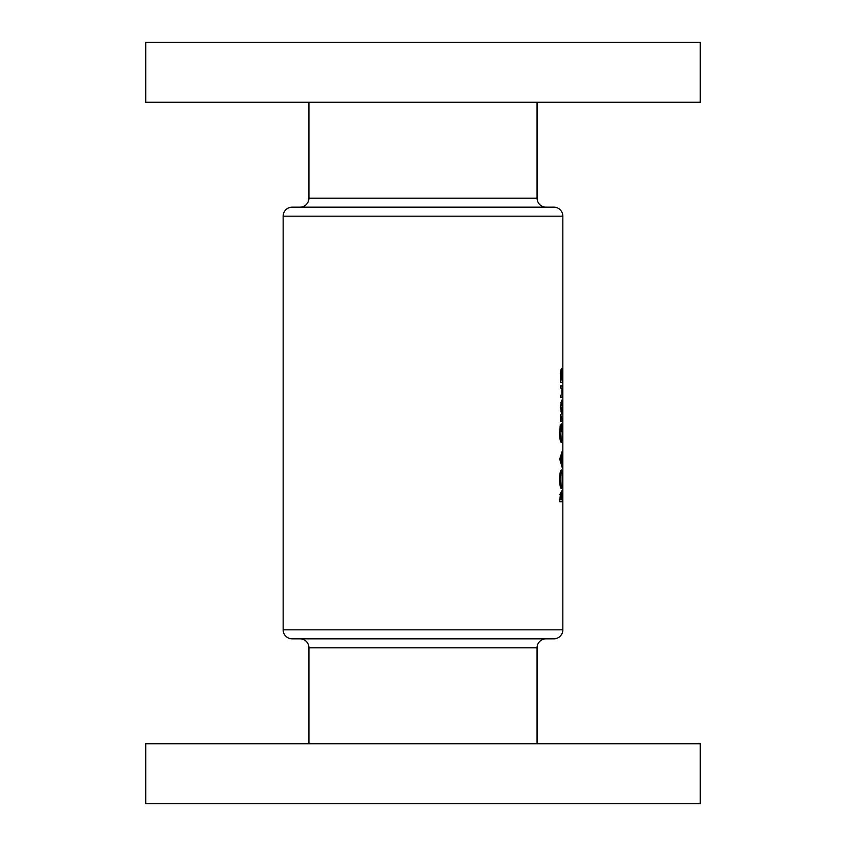 <?xml version="1.0" encoding="UTF-8"?>
<svg xmlns="http://www.w3.org/2000/svg" width="846" height="846" viewBox="0 0 846 846"><rect width="100%" height="100%" fill="white"/><g stroke="black" fill="none" stroke-linecap="round" stroke-linejoin="round"><path stroke-width="1.27" d="M546.051 207.175A8.989 8.989 0 0 1 537.062 198.176L537.062 102.25M299.949 207.175A8.989 8.989 0 0 0 308.938 198.176L308.938 102.25M562.844 216.164L283.156 216.164A8.989 8.989 0 0 1 292.156 207.175L553.844 207.175A8.989 8.989 0 0 1 562.844 216.164L562.844 629.836A8.989 8.989 0 0 1 553.844 638.825L292.156 638.825A8.989 8.989 0 0 1 283.156 629.836L562.844 629.836M145.724 102.25L145.724 42.3L700.277 42.3L700.277 102.25L145.724 102.25M299.949 638.825A8.989 8.989 0 0 1 308.938 647.825L308.938 743.75M546.051 638.825A8.989 8.989 0 0 0 537.062 647.825L537.062 743.75M700.277 743.75L145.724 743.75L145.724 803.7L700.277 803.7L700.277 743.75M560.549 407.18L561.617 414.011L562.347 407.18L561.617 400.137L560.549 407.18L561.617 402.379L562.347 407.18M560.591 382.244L562.653 382.244L561.607 368.37C561.004 368.845 560.644 371.193 560.549 375.402L560.591 382.244L562.653 382.244M560.591 421.393L562.326 421.393L560.665 414.455L560.591 421.393L562.326 421.393M559.703 459.082L562.326 467.923L561.733 463.005L562.326 450.918L559.703 459.082M559.703 501.699L562.326 501.699L561.786 490.966L561.173 494.307L560.581 492.309L559.703 501.699L562.326 501.699M559.608 479.439C559.798 485.022 560.369 488.047 561.31 488.502C562.04 487.994 562.389 484.927 562.357 479.301C562.389 473.601 562.04 470.482 561.3 469.932C560.338 470.471 559.777 473.644 559.608 479.439M560.316 424.967L559.608 433.046C559.777 438.767 560.338 441.898 561.3 442.416L562.357 432.729C562.4 427.04 562.051 424.079 561.3 423.846L561.3 431.682L561.585 426.088L562.178 432.602C562.188 437.149 561.892 439.677 561.289 440.184C560.581 439.793 560.168 437.424 560.031 433.089L560.316 424.967M560.591 397.451L561.575 397.451C562.093 397.726 562.347 395.822 562.347 391.74C562.357 387.605 562.104 385.628 561.596 385.818L560.591 385.818L560.591 388.06L561.924 388.293L561.913 395.008L560.591 395.219L560.591 397.451L561.575 397.451M283.156 216.164L283.156 629.836M559.872 494.307L561.173 494.307M560.126 499.457L560.57 494.54L561.057 499.457L559.703 499.457M559.851 494.54L560.57 494.54M561.363 499.457L561.797 493.197L562.135 499.457L561.057 499.457M561.247 493.197L561.797 493.197M560.031 479.365C560.158 474.966 560.581 472.565 561.3 472.174C561.892 472.523 562.188 474.923 562.178 479.365C562.178 483.637 561.881 485.942 561.31 486.26C560.602 485.974 560.179 483.669 560.031 479.365L559.608 479.365M560.264 472.174L561.3 472.174M560.253 486.26L561.31 486.26M561.004 455.867L561.733 455.867M561.014 463.005L561.733 463.005M560.475 459.431L561.458 456.692L561.458 462.149L560.475 459.431L559.703 459.431M560.708 456.692L561.458 456.692M560.697 462.149L561.458 462.149M560.031 426.67L560.591 426.67M560.253 440.184L561.289 440.184M560.274 440.28L562.051 440.28M560.771 418.876L561.31 418.876M560.919 419.151L561.871 419.151L560.919 419.151M560.549 375.423L561.607 370.611L562.114 380.002M560.866 370.611L561.607 370.611M560.993 380.002L561.617 380.002L560.909 375.423M560.591 385.818L561.596 385.818M560.866 402.379L561.617 402.379M562.156 407.19L561.617 411.769L560.909 407.19M560.856 411.769L561.617 411.769M537.062 647.825L308.938 647.825M308.938 198.176L537.062 198.176"/></g></svg>
